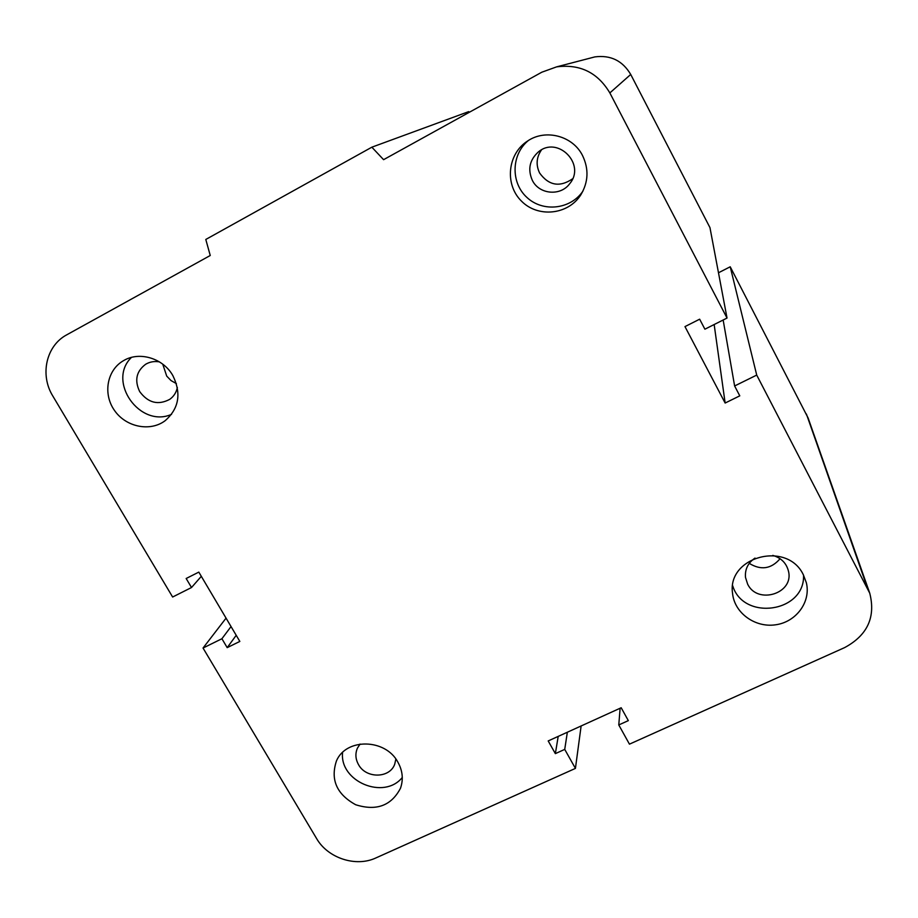<?xml version="1.0" encoding="UTF-8"?>
<svg xmlns="http://www.w3.org/2000/svg" width="918" height="918" viewBox="0 0 918 918"><rect width="100%" height="100%" fill="white"/><g stroke="black" fill="none" stroke-linecap="round" stroke-linejoin="round"><path stroke-width="1.38" d="M177.358 387.43C176.336 392.456 173.8 396.427 169.75 399.341C158.114 405.481 148.096 402.899 139.685 391.596C134.338 380.373 136.334 371.262 145.664 364.251C149.852 361.807 154.442 361.015 159.434 361.876M162.738 364.148L166.72 376.105L171.035 380.58L176.394 383.621M532.383 180.444C527.529 169.474 529.537 159.973 538.396 151.918C557.719 135.405 586.2 164.333 569.745 183.657C560.623 196.383 539.256 194.513 532.383 180.444M541.471 149.921C536.399 157.276 535.779 164.988 539.635 173.043C548.792 185.62 559.785 187.536 572.602 178.803M772.795 555.39C781.195 557.892 786.416 563.147 788.47 571.168C794.254 593.498 757.488 605.031 747.642 584.135L745.496 577.422C744.808 569.321 747.975 562.872 755.009 558.087M749.249 563.377C760.999 570.526 771.281 568.965 780.082 558.706M395.865 759.048L394.74 764.12C389.863 778.487 366.03 778.785 358.536 764.648C355.473 759.14 355.094 753.655 357.412 748.17L360.074 744.05M397.838 762.066C402.669 770.741 403.541 779.474 400.477 788.264C391.32 805.752 376.391 811.248 355.691 804.742C336.676 794.254 330.262 779.646 336.458 760.907C346.052 737.877 385.411 738.508 397.838 762.066M342.575 752.462C339.339 781.528 384.022 800.289 402.279 777.489M803.388 574.875L806.348 582.723C811.099 601.898 796.147 622.094 775.515 624.814C754.952 627.878 734.343 612.834 732.564 593.395C726.792 556.583 787.311 540.392 803.388 574.875M732.69 585.764C743.465 621.337 805.097 612.444 803.548 575.184M582.517 155.509C588.977 168.958 588.415 182.039 580.865 194.765C568.208 214.938 537.856 218.025 521.367 201.019C504.452 184.438 507.516 153.685 527.678 140.959C545.636 128.692 572.763 135.853 582.517 155.509M528.389 140.5C511.2 154.453 510.603 182.693 526.909 197.427C542.882 212.517 570.629 209.465 582.941 191.105M172.882 375.657C181.58 393.592 178.953 408.636 165.033 420.788C149.955 432.057 125.766 427.019 114.383 410.3C102.713 393.765 107.027 369.908 123.62 360.602C139.456 351.032 163.255 358.272 172.882 375.657M131.458 357.4C106.614 381.395 139.972 428.396 171.54 414.351M191.518 587.52L186.159 578.501L198.816 572.109L239.839 641.43L227.194 647.638L221.915 638.733L203.039 648.039L316.561 838.49C327.783 858.158 355.897 867.395 375.921 857.928L575.425 768.4L564.731 749.386L555.356 753.632L548.195 740.941L621.188 707.755L628.325 720.63L618.778 724.945L629.45 744.154L844.675 647.58C867.476 635.267 875.829 617.137 869.748 593.189L756.719 375.083L734.618 385.973L739.782 395.842L725.14 403.036L684.977 326.601L699.654 319.189L704.898 329.195L727.033 318.053L609.85 92.925C597.698 72.533 579.958 63.847 556.618 66.865L541.804 72.212L383.586 159.675L371.847 147.19L205.793 239.46L210.245 255.502L66.842 334.772C46.118 345.65 39.646 374.923 52.865 396.117L172.63 597.021L191.518 587.52L201.317 576.32M371.847 147.19L468.731 111.617L469.327 112.271M727.033 318.053L709.958 227.618L630.723 74.461C622.576 60.703 610.619 54.85 594.841 56.905L590.435 58.052M725.14 403.036L714.158 324.536M734.618 385.973L723.154 320.003M227.194 647.638L236.213 635.302M756.719 375.083L730.223 266.782L718.484 272.772M221.915 638.733L231.038 626.569M203.039 648.039L226.058 618.135M575.425 768.4L581.128 725.966M564.731 749.386L567.347 732.231M555.356 753.632L558.201 736.385M618.778 724.945L620.12 708.248M869.748 593.189L808.104 417.965L730.223 266.782M609.85 92.925L630.723 74.461M867.292 587.531L806.406 414.018M556.618 66.865L594.841 56.905"/></g></svg>
